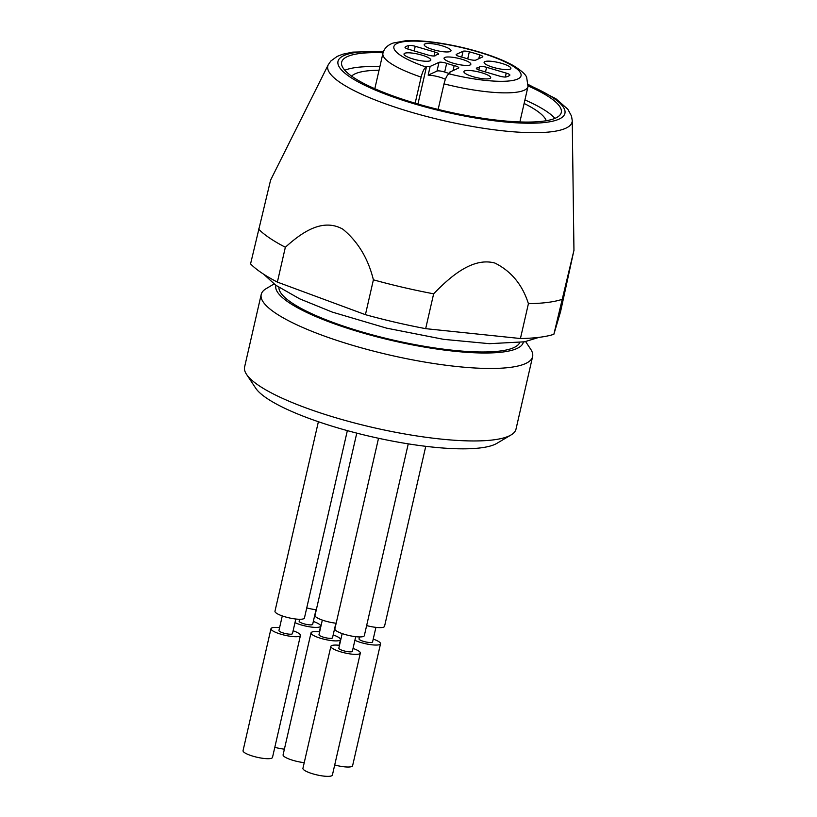 <?xml version="1.0" encoding="UTF-8"?>
<svg xmlns="http://www.w3.org/2000/svg" width="817" height="817" viewBox="0 0 817 817"><rect width="100%" height="100%" fill="white"/><g stroke="black" fill="none" stroke-linecap="round" stroke-linejoin="round"><path stroke-width="1.23" d="M524.116 103.463A100.746 21.977 -167.1 0 1 546.256 120.732M351.596 76.144A100.746 21.977 -167.1 0 1 379.047 70.231M553.865 334.296L560.585 311.583L573.902 250.492L553.865 334.296A164.86 35.958 -167.1 0 1 520.429 338.524L528.415 303.679C522.441 284.776 511.279 271.244 494.918 263.064C472.594 256.916 450.177 276.749 433.643 293.814L425.667 328.659A164.86 35.958 -167.1 0 1 365.424 314.678L373.4 279.822C368.15 258.519 357.969 241.638 342.874 229.199C322.184 217.485 301.003 233.141 285.347 247.255L277.372 282.1A164.86 35.958 -167.1 0 1 250.564 263.881L270.601 180.097L328.281 64.706A125.307 27.329 -167.1 0 0 397.91 108.079A125.307 27.329 -167.1 0 0 537.239 132.66A125.307 27.329 -167.1 0 0 572.237 120.579L573.953 250.523M561.851 299.441A164.86 35.958 -167.1 0 1 528.415 303.679M433.643 293.814A164.86 35.958 -167.1 0 1 373.4 279.822M285.347 247.255A164.86 35.958 -167.1 0 1 258.55 229.036M425.667 328.659L520.429 338.524M277.372 282.1L365.424 314.678M528.109 85.969A112.654 24.571 -167.1 0 1 561.279 112.501A112.654 24.571 -167.1 0 1 445.98 111.296A112.654 24.571 -167.1 0 1 341.659 62.194A112.654 24.571 -167.1 0 1 383.061 52.748M524.933 99.919A112.654 24.571 -167.1 0 1 554.927 118.373M344.815 70.252A112.654 24.571 -167.1 0 1 379.854 66.688M525.637 341.588L530.693 349.227A139.207 30.362 -167.1 0 1 532.613 356.631L516.007 429.109A139.207 30.362 -167.1 0 1 511.064 434.94L496.859 443.365A126.941 27.686 -167.1 0 1 371.459 436.697A126.941 27.686 -167.1 0 1 255.65 388.116L246.53 374.36A139.207 30.362 -167.1 0 1 244.61 366.956L261.215 294.467A139.207 30.362 -167.1 0 1 266.168 288.636L274.042 283.969M511.064 434.94A139.207 30.362 -167.1 0 1 373.532 427.638A139.207 30.362 -167.1 0 1 246.53 374.36M532.613 356.631A139.207 30.362 -167.1 0 1 390.138 355.15A139.207 30.362 -167.1 0 1 261.215 294.467M523.37 342.006A126.941 27.686 -167.1 0 1 393.406 340.863A126.941 27.686 -167.1 0 1 275.901 285.327M519.745 342.558A123.643 26.971 -167.1 0 1 393.559 340.158A123.643 26.971 -167.1 0 1 278.924 287.39M415.159 103.208L421.133 77.115A74.418 16.228 -167.1 0 1 382.928 53.309L374.819 88.716M382.928 53.309C384.113 48.509 387.534 45.078 393.202 43.035L405.14 40.85C413.974 40.288 424.697 40.921 437.289 42.729C455.968 45.507 473.819 49.847 490.843 55.76C500.045 58.998 507.694 62.368 513.801 65.871C521.481 70.681 525.77 74.541 526.679 77.431L527.996 86.531A74.418 16.228 -167.1 0 1 444.009 83.855L438.147 109.437M465.281 73.448A13.736 2.992 12.9 0 0 480.028 78.299A13.736 2.992 12.9 0 0 490.69 77.768A13.736 2.992 12.9 0 0 477.965 71.773A13.736 2.992 12.9 0 0 463.913 71.63A13.736 2.992 12.9 0 0 465.281 73.448M503.456 69.425A13.736 2.992 12.9 0 0 510.891 68.444A13.736 2.992 12.9 0 0 498.166 62.46A13.736 2.992 12.9 0 0 484.113 62.306A13.736 2.992 12.9 0 0 503.456 69.425M449.626 48.969A13.736 2.992 12.9 0 0 434.879 44.118A13.736 2.992 12.9 0 0 424.217 44.649A13.736 2.992 12.9 0 0 436.942 50.644A13.736 2.992 12.9 0 0 451.004 50.787A13.736 2.992 12.9 0 0 449.626 48.969M411.451 52.993A13.736 2.992 12.9 0 0 404.017 53.973A13.736 2.992 12.9 0 0 416.741 59.958A13.736 2.992 12.9 0 0 430.804 60.111A13.736 2.992 12.9 0 0 411.451 52.993M478.833 69.956L479.559 66.769A22.896 4.994 -167.1 0 1 477.026 67.934L476.791 68.965M479.559 66.769A5.494 1.195 -167.1 0 1 486.585 67.311L506.244 73.111A5.494 1.195 -167.1 0 1 509.879 75.123A5.494 1.195 -167.1 0 1 509.757 75.307A54.953 11.989 -167.1 0 1 506.264 76.921A5.494 1.195 -167.1 0 1 499.667 76.134L480.008 70.344A5.494 1.195 -167.1 0 1 476.362 68.322A5.494 1.195 -167.1 0 1 477.026 67.934M461.717 57.119L463.065 51.257L456.427 54.32A5.494 1.195 -167.1 0 0 456.152 54.586A5.494 1.195 -167.1 0 0 460.727 56.863A22.896 4.994 -167.1 0 1 468.243 59.069A5.494 1.195 -167.1 0 0 475.913 60.06L482.541 56.996A5.494 1.195 -167.1 0 0 482.816 56.73A5.494 1.195 -167.1 0 0 479.681 54.872A54.953 11.989 -167.1 0 0 469.326 51.818L467.712 58.895M463.065 51.257A5.494 1.195 -167.1 0 1 469.326 51.818M407.836 49.04L408.643 45.497A54.953 11.989 -167.1 0 0 405.15 47.11A5.494 1.195 -167.1 0 0 405.028 47.294A5.494 1.195 -167.1 0 0 408.674 49.306L428.333 55.107A5.494 1.195 -167.1 0 0 435.349 55.648A22.896 4.994 -167.1 0 1 437.881 54.484A5.494 1.195 -167.1 0 0 438.545 54.096A5.494 1.195 -167.1 0 0 434.899 52.074L415.24 46.283L414.178 50.93M408.643 45.497A5.494 1.195 -167.1 0 1 415.24 46.283M453.026 70.619L454.181 65.564A5.494 1.195 -167.1 0 1 458.756 67.831A5.494 1.195 -167.1 0 1 458.48 68.097L449.646 72.172A12.367 2.696 -167.1 0 1 449.942 72.999A12.367 2.696 -167.1 0 1 449.319 73.612L448.901 73.796A65.258 14.236 12.9 0 0 518.969 70.824A65.258 14.236 12.9 0 0 418.488 41.197A65.258 14.236 12.9 0 0 426.035 67.055L426.454 66.861A12.367 2.696 -167.1 0 1 430.161 66.432L438.995 62.358A5.494 1.195 -167.1 0 1 446.674 63.348L444.673 72.059A5.494 1.195 12.9 0 0 437.003 71.069L438.995 62.358M454.181 65.564A22.896 4.994 -167.1 0 1 446.674 63.348M451.505 57.159A13.736 2.992 12.9 0 0 444.06 58.14A13.736 2.992 12.9 0 0 456.785 64.135A13.736 2.992 12.9 0 0 470.847 64.277A13.736 2.992 12.9 0 0 451.505 57.159M444.009 83.855C445.408 78.452 447.032 75.103 448.901 73.796M426.035 67.055C424.176 68.342 422.542 71.692 421.133 77.115M449.319 73.612L449.646 72.172M430.161 66.432L428.169 75.144L437.003 71.069M445.388 79.31A12.367 2.696 12.9 0 0 428.169 75.144M449.34 73.51A22.896 4.994 -167.1 0 1 444.673 72.059M336.165 623.228A15.115 3.299 -167.1 0 1 315.025 615.415L356.774 433.133M335.869 623.197L332.519 637.781A6.944 1.511 -167.1 0 1 328.761 638.281A6.944 1.511 -167.1 0 1 318.987 634.686L322.327 620.093M333.173 634.932A15.115 3.299 -167.1 0 1 340.485 639.609A15.115 3.299 -167.1 0 1 332.305 640.691A15.115 3.299 -167.1 0 1 311.022 632.858A15.115 3.299 -167.1 0 1 319.212 631.786A15.115 3.299 -167.1 0 1 319.641 631.827M304.23 762.649A15.115 3.299 -167.1 0 1 283.09 754.837L311.022 632.858M347.348 430.63L304.435 617.999A15.115 3.299 -167.1 0 1 296.254 619.072A15.115 3.299 -167.1 0 1 274.972 611.249L318.385 421.735M295.815 619.031L292.476 633.614A6.944 1.511 -167.1 0 1 288.718 634.115A6.944 1.511 -167.1 0 1 278.944 630.52L282.284 615.926M293.129 630.765A15.115 3.299 -167.1 0 1 300.442 635.442A15.115 3.299 -167.1 0 1 292.261 636.514A15.115 3.299 -167.1 0 1 270.978 628.692A15.115 3.299 -167.1 0 1 279.159 627.619A15.115 3.299 -167.1 0 1 279.598 627.66M300.442 635.442L272.5 757.41A15.115 3.299 -167.1 0 1 264.32 758.493A15.115 3.299 -167.1 0 1 243.047 750.67L270.978 628.692M316.322 609.737A15.115 3.299 -167.1 0 1 306.743 607.919M316.016 609.707L312.676 624.3A6.944 1.511 -167.1 0 1 308.918 624.791A6.944 1.511 -167.1 0 1 299.145 621.196L299.584 619.286M313.33 621.441A15.115 3.299 -167.1 0 1 320.642 626.118A15.115 3.299 -167.1 0 1 312.462 627.201A15.115 3.299 -167.1 0 1 294.988 622.646M284.387 749.158A15.115 3.299 -167.1 0 1 274.818 747.33M425.759 446.327L384.531 626.333A15.115 3.299 -167.1 0 1 376.341 627.415A15.115 3.299 -167.1 0 1 366.639 625.577M375.912 627.364L372.572 641.958A6.944 1.511 -167.1 0 1 368.814 642.448A6.944 1.511 -167.1 0 1 359.031 638.853L359.47 636.943M373.226 639.098A15.115 3.299 -167.1 0 1 380.528 643.776A15.115 3.299 -167.1 0 1 372.348 644.858A15.115 3.299 -167.1 0 1 354.884 640.303M380.528 643.776L352.597 765.754A15.115 3.299 -167.1 0 1 344.417 766.826A15.115 3.299 -167.1 0 1 334.704 764.988M408.255 443.866L364.331 635.657A15.115 3.299 -167.1 0 1 356.141 636.729A15.115 3.299 -167.1 0 1 334.868 628.906L378.526 438.269M355.712 636.688L352.372 651.272A6.944 1.511 -167.1 0 1 348.614 651.772A6.944 1.511 -167.1 0 1 338.83 648.177L342.18 633.583M353.026 648.422A15.115 3.299 -167.1 0 1 360.328 653.1A15.115 3.299 -167.1 0 1 352.147 654.172A15.115 3.299 -167.1 0 1 330.875 646.349A15.115 3.299 -167.1 0 1 339.055 645.277A15.115 3.299 -167.1 0 1 339.484 645.318M360.328 653.1L332.396 775.067A15.115 3.299 -167.1 0 1 324.216 776.15A15.115 3.299 -167.1 0 1 302.933 768.327L330.875 646.349M528.252 84.886A116.402 25.388 -167.1 0 1 530.264 123.234A116.402 25.388 -167.1 0 1 364.903 85.356A116.402 25.388 -167.1 0 1 383.408 51.706M426.454 66.861L417.936 104.025M505.335 77.043L506.244 73.111M486.585 67.311L485.512 71.967M456.427 54.32L456.284 54.953M478.803 58.732L479.681 54.872M434.001 56.005L434.899 52.074M383.551 51.359L352.76 52.114L342.711 54.228L337.176 56.404L330.854 60.999L328.281 64.706M572.237 120.579L571.522 116.106L567.835 109.223L555.907 98.745L528.282 84.508M539.036 337.35L524.473 341.812L489.424 343.681L443.682 339.351L386.584 328.148L332.233 312.084L299.706 298.848L275.656 285.153L263.82 274.318M527.996 86.531L519.888 121.937M340.485 639.609L339.188 645.287M320.642 626.118L319.345 631.796"/></g></svg>
